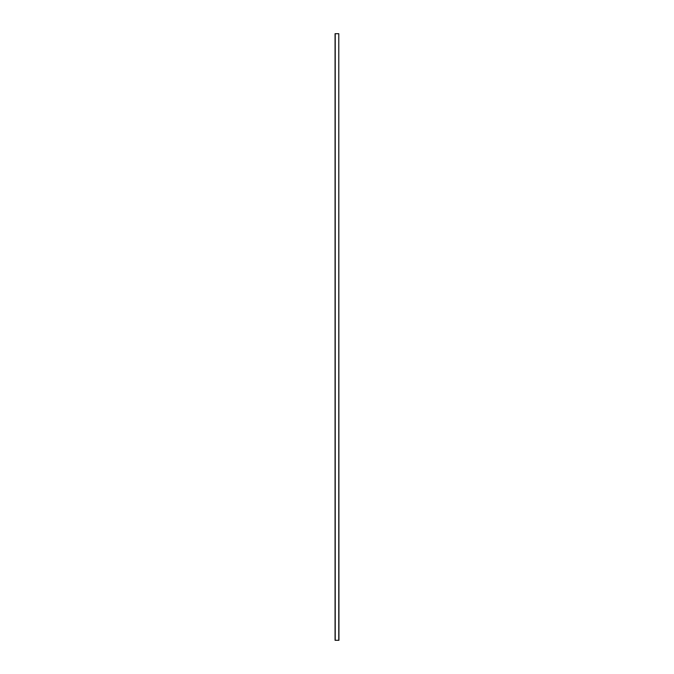 <?xml version="1.0" encoding="UTF-8"?>
<svg xmlns="http://www.w3.org/2000/svg" width="674" height="674" viewBox="0 0 674 674"><rect width="100%" height="100%" fill="white"/><g stroke="black" fill="none" stroke-linecap="round" stroke-linejoin="round"><path stroke-width="1.01" d="M338.778 33.7L338.938 640.3L335.062 640.3L335.062 33.7L338.778 33.7L338.778 640.3M335.222 33.7L335.222 640.3"/></g></svg>
